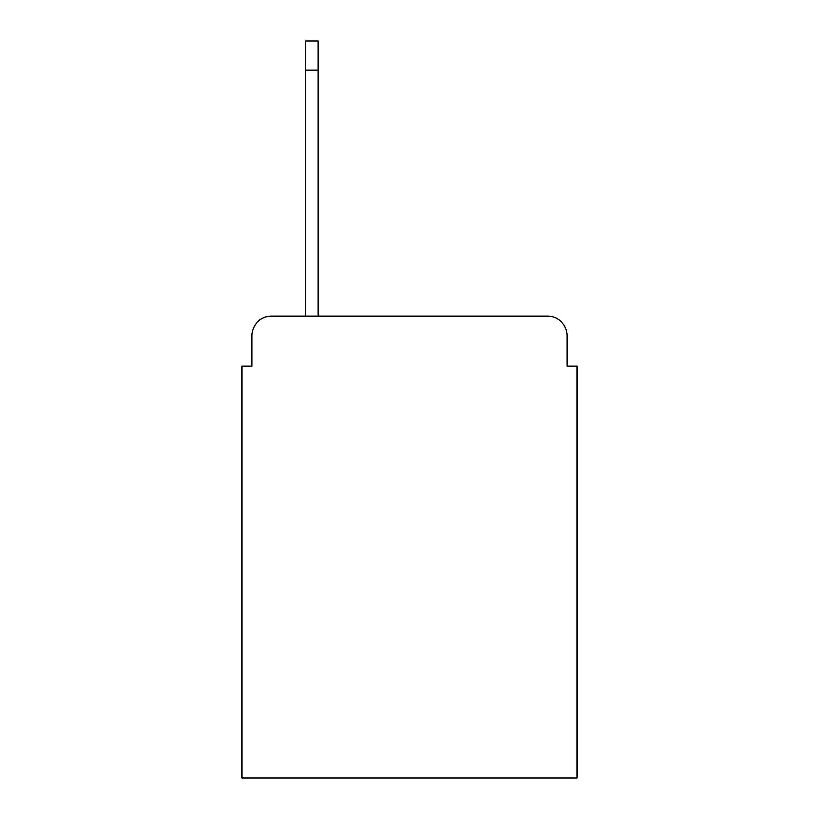<?xml version="1.0" encoding="UTF-8"?>
<svg xmlns="http://www.w3.org/2000/svg" width="819" height="819" viewBox="0 0 819 819"><rect width="100%" height="100%" fill="white"/><g stroke="black" fill="none" stroke-linecap="round" stroke-linejoin="round"><path stroke-width="1.23" d="M251.832 335.79L251.832 366.052L251.832 335.79A19.523 19.523 0 0 1 271.355 316.267L305.528 316.267L305.528 40.95L318.212 40.95L318.212 316.267L547.645 316.267L271.355 316.267M567.168 366.052L567.168 335.79L567.168 366.052L576.934 366.052L576.934 778.05L242.066 778.05L242.066 366.052L251.832 366.052M567.168 335.79A19.523 19.523 0 0 0 547.645 316.267M305.528 70.239L318.212 70.239"/></g></svg>

